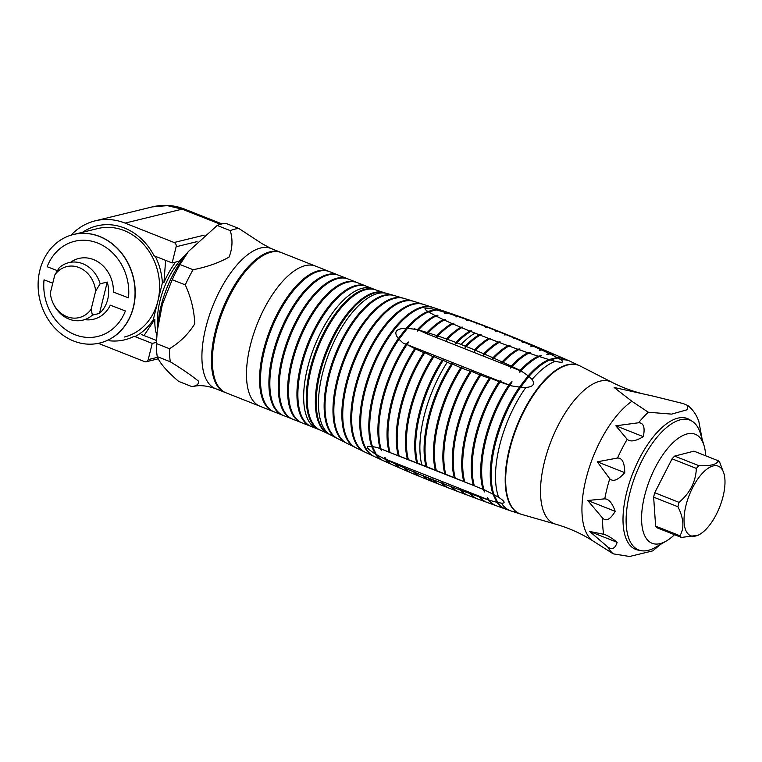 <?xml version="1.0" encoding="UTF-8"?>
<svg xmlns="http://www.w3.org/2000/svg" width="762" height="762" viewBox="0 0 762 762"><rect width="100%" height="100%" fill="white"/><g stroke="black" fill="none" stroke-linecap="round" stroke-linejoin="round"><path stroke-width="1.14" d="M638.585 422.767C643.633 422.786 645.204 427.415 643.299 436.655C635.708 441.217 630.336 442.103 627.183 439.322L615.858 425.806L638.585 422.767A83.544 36.443 111.6 0 1 648.31 412.242L631.908 401.298L614.124 387.477L653.129 396.116L683.476 403.65L688.048 405.66L686.962 409.794L671.655 414.118L648.31 412.242M617.553 458.029C622.211 457.867 624.611 462.744 624.754 472.659C618.096 480.079 613.096 482.108 609.752 478.746L597.313 461.81L617.553 458.029A83.544 36.443 111.6 0 1 627.183 439.322M702.097 439.074L698.897 421.738M631.908 401.298A78.619 34.29 111.6 0 0 587.045 474.993A78.619 34.29 111.6 0 0 593.465 541.277L613.258 553.85L629.574 556.489L652.748 550.878L660.444 544.439M607.828 547.03L589.702 531.476L603.685 534.267C607.285 535.219 611.772 537.905 617.144 542.325C615.201 548.545 612.096 550.107 607.828 547.03A83.544 36.443 -68.4 0 0 613.258 553.85M602.666 518.17L587.74 500.482L604.78 498.834C608.895 499.034 612.362 503.206 615.191 511.34C610.372 519.417 606.2 521.694 602.666 518.17A83.544 36.443 -68.4 0 0 603.685 534.267M611.724 382.181A76.4 33.328 -68.4 0 0 551.355 440.398A76.4 33.328 -68.4 0 0 555.593 524.151L521.437 514.34A79.839 34.823 -68.4 0 1 520.036 513.864A79.839 34.823 -68.4 0 1 517.007 426.815A79.839 34.823 -68.4 0 1 578.749 365.369A79.839 34.823 -68.4 0 1 580.101 365.979L611.724 382.181C622.783 387.839 634.336 391.982 646.386 394.64M519.808 513.769A79.839 34.823 -68.4 0 1 519.57 513.683A79.839 34.823 -68.4 0 1 516.541 426.625A79.839 34.823 -68.4 0 1 578.282 365.179A79.839 34.823 -68.4 0 1 578.52 365.274A79.839 34.823 111.6 0 0 516.541 426.625A79.839 34.823 111.6 0 0 519.808 513.769M617.144 542.325L589.702 531.476M615.191 511.34L587.74 500.482M643.299 436.655L615.858 425.806M624.754 472.659L597.313 461.81M498.662 497.357C504.835 501.367 505.768 503.301 501.472 503.158L497.748 502.491L493.976 494.69L498.662 497.357A80.505 35.119 -68.4 0 1 525.856 387.467L520.579 387.191A80.677 35.185 111.6 0 0 493.976 494.69M561.089 359.883C564.366 362.445 562.432 362.912 555.269 361.312L550.059 359.893L557.879 357.978A80.677 35.185 -68.4 0 1 565.566 359.273L569.738 361.102A80.505 35.119 111.6 0 0 561.089 359.883L557.879 357.978M520.579 387.191L528.952 376.418L532.086 379.466C535.248 384.191 533.171 386.858 525.856 387.467M511.483 385.877L509.788 385.315A81.02 35.338 111.6 0 0 483.956 489.69L492.947 494.147A80.715 35.204 -68.4 0 1 519.446 387.067L511.483 385.877L509.864 385.239L510.692 384.096M509.788 385.315L509.864 385.239C513.045 380.657 512.74 380.533 508.94 384.877L500.415 381.505L500.024 382A81.315 35.471 111.6 0 0 474.335 485.794L482.994 489.299A81.058 35.357 -68.4 0 1 508.806 384.991L500.024 382L500.415 381.505C501.225 380.048 500.996 379.962 499.71 381.229L407.06 344.595L407.451 344.033M489.375 378.266L480.717 375.161A81.763 35.662 111.6 0 0 455.247 478.098L463.81 481.546A81.591 35.585 -68.4 0 1 489.375 378.266C490.623 377.504 490.938 377.619 490.337 378.609A81.563 35.576 111.6 0 0 464.772 481.927L473.383 485.404A81.344 35.481 -68.4 0 1 499.053 381.667L490.633 378.276M470.221 371.294L461.696 368.075A82.02 35.776 111.6 0 0 436.331 470.545L444.827 473.926A81.925 35.738 -68.4 0 1 470.221 371.294C471.488 370.57 471.811 370.694 471.173 371.646A81.915 35.728 111.6 0 0 445.77 474.307L454.295 477.717A81.782 35.671 -68.4 0 1 479.765 374.818L471.468 371.313M473.383 485.404L390.22 452.647L426.006 466.439A82.067 35.795 -68.4 0 1 451.342 364.074C452.609 363.369 452.923 363.493 452.276 364.446A82.067 35.795 111.6 0 0 426.949 466.811L435.397 470.164A82.02 35.776 -68.4 0 1 460.743 367.713L452.58 364.103M451.342 364.074L443.236 360.407M528.952 376.418A80.677 35.185 -68.4 0 1 550.059 359.893M538.182 356.216L528.885 353.111A81.315 35.471 111.6 0 0 512.064 366.522L520.141 370.418A81.058 35.357 -68.4 0 1 538.182 356.216C542.144 355.454 542.496 355.568 539.239 356.559A81.02 35.338 111.6 0 0 521.037 370.856L528.209 375.799A80.715 35.204 -68.4 0 1 548.945 359.569L539.239 356.559L540.953 356.025M517.808 349.244L508.921 346.034A81.763 35.662 111.6 0 0 493.909 358.197L502.11 361.893A81.591 35.585 -68.4 0 1 517.808 349.244C520.36 348.805 520.684 348.929 518.808 349.596A81.563 35.576 111.6 0 0 503.015 362.302L511.159 366.093A81.344 35.481 -68.4 0 1 527.866 352.758L518.808 349.596L519.894 349.225M498.224 342.071L489.595 338.795A82.02 35.776 111.6 0 0 475.517 350.301L483.822 353.806A81.925 35.738 -68.4 0 1 498.224 342.071C500.453 341.719 500.777 341.843 499.196 342.433A81.915 35.728 111.6 0 0 484.746 354.197L492.995 357.797A81.782 35.671 -68.4 0 1 507.94 345.672L499.196 342.433L500.11 342.109M479.193 334.766L470.792 331.441A82.067 35.795 111.6 0 0 456.886 342.805L465.306 346.129A82.067 35.795 -68.4 0 1 479.193 334.766C481.308 334.442 481.622 334.566 480.127 335.137A82.067 35.795 111.6 0 0 466.23 346.5L474.593 349.91A82.02 35.776 -68.4 0 1 488.642 338.433L480.127 335.137L481.003 334.823M471.678 331.127L470.792 331.441C472.297 330.87 471.992 330.746 469.868 331.06L461.658 327.689C463.248 327.108 462.944 326.984 460.762 327.308L452.771 323.879C454.523 323.269 454.228 323.136 451.895 323.498L444.179 320.002C446.246 319.316 445.97 319.183 443.332 319.611L435.978 316.03C438.836 315.135 438.569 315.001 435.188 315.63L428.492 311.887L436.493 309.924L446.618 312.83C443.789 313.715 444.151 313.83 447.704 313.163L457.162 316.24C455.19 316.935 455.533 317.049 458.191 316.582L467.287 319.735C465.611 320.364 465.944 320.488 468.278 320.097L477.117 323.317C475.583 323.898 475.898 324.021 478.088 323.679L486.699 326.955C485.213 327.517 485.527 327.641 487.642 327.317L496.062 330.641A82.067 35.795 -68.4 0 1 499.243 331.537A82.067 35.795 -68.4 0 1 499.71 331.727M508.635 335.299L500.177 331.908A82.067 35.795 111.6 0 0 496.995 331.013L505.292 334.366A82.02 35.776 -68.4 0 1 508.635 335.299A82.02 35.776 -68.4 0 1 509.102 335.499M518.017 339.109L509.578 335.68A82.02 35.776 111.6 0 0 506.216 334.737L514.407 338.118A81.925 35.738 -68.4 0 1 518.017 339.109A81.925 35.738 -68.4 0 1 518.484 339.309M527.38 342.967L518.951 339.5A81.915 35.728 111.6 0 0 515.312 338.49L523.38 341.9A81.782 35.671 -68.4 0 1 527.38 342.967A81.782 35.671 -68.4 0 1 527.847 343.176M536.724 346.872L528.314 343.357A81.763 35.662 111.6 0 0 524.266 342.281L532.2 345.719A81.591 35.585 -68.4 0 1 536.724 346.872A81.591 35.585 -68.4 0 1 537.181 347.081M546.049 350.825L537.658 347.272A81.563 35.576 111.6 0 0 533.076 346.11L540.829 349.596A81.344 35.481 -68.4 0 1 546.049 350.825A81.344 35.481 -68.4 0 1 546.506 351.034M555.355 354.825L546.973 351.225A81.315 35.471 111.6 0 0 541.687 349.987L549.202 353.53A81.058 35.357 -68.4 0 1 555.355 354.825A81.058 35.357 -68.4 0 1 555.812 355.035M564.632 358.864L556.279 355.225A81.02 35.338 111.6 0 0 550.021 353.92L557.127 357.568A80.715 35.204 -68.4 0 1 564.632 358.864A80.715 35.204 -68.4 0 1 565.099 359.073M439.36 484.356A82.067 35.795 -68.4 0 1 438.883 484.175A82.067 35.795 -68.4 0 1 432.311 479.441L423.901 476.107A82.067 35.795 111.6 0 0 430.387 480.812L434.645 482.508A82.077 35.804 111.6 0 1 428.101 477.793M448.799 488.032A82.02 35.776 -68.4 0 1 448.323 487.851A82.02 35.776 -68.4 0 1 441.646 483.06L433.245 479.812A82.067 35.795 111.6 0 0 439.826 484.546L448.323 487.851M458.248 491.661A81.925 35.738 -68.4 0 1 457.772 491.49A81.925 35.738 -68.4 0 1 450.961 486.594L442.57 483.413A82.02 35.776 111.6 0 0 449.266 488.223L457.772 491.49M467.716 495.243A81.782 35.671 -68.4 0 1 467.239 495.071A81.782 35.671 -68.4 0 1 460.267 490.042L451.895 486.947A81.915 35.728 111.6 0 0 458.714 491.852L467.239 495.071M477.202 498.786A81.591 35.585 -68.4 0 1 476.726 498.615A81.591 35.585 -68.4 0 1 469.563 493.405L461.2 490.385A81.763 35.662 111.6 0 0 468.192 495.433L476.726 498.615M486.708 502.272A81.344 35.481 -68.4 0 1 486.232 502.11A81.344 35.481 -68.4 0 1 478.841 496.672L470.487 493.738A81.563 35.576 111.6 0 0 477.679 498.967L486.232 502.11M496.233 505.72A81.058 35.357 -68.4 0 1 495.748 505.558A81.058 35.357 -68.4 0 1 488.109 499.853L479.774 496.995A81.315 35.471 111.6 0 0 487.185 502.453L495.748 505.558M505.768 509.121A80.715 35.204 -68.4 0 1 505.292 508.959A80.715 35.204 -68.4 0 1 496.9 502.301L489.033 500.167A81.02 35.338 111.6 0 0 496.7 505.901L505.292 508.959M516.026 511.702A80.505 35.119 -68.4 0 1 510.55 510.807L506.244 509.302A80.677 35.185 -68.4 0 1 497.748 502.491M415.842 348.063L414.757 348.586L407.06 344.595C409.251 341.271 408.956 341.157 406.165 344.243L403.022 342.995L399.002 339.281L401.05 336.537L407.565 328.27L417.424 329.651A81.115 35.376 -68.4 0 1 435.188 315.63C438.569 315.001 438.836 315.135 435.978 316.03A81.153 35.395 111.6 0 0 418.414 329.927L427.234 332.546L426.939 333.804L418.414 329.927M417.424 329.651L414.109 328.727M417.262 329.975L417.528 331.041L418.157 330.327M426.939 333.804L428.206 332.842L436.921 335.651A81.772 35.671 -68.4 0 1 451.895 323.498M511.159 366.093L510.797 366.96L427.168 333.889L428.206 332.842A81.524 35.557 111.6 0 1 444.179 320.002C446.246 319.316 445.97 319.183 443.332 319.611A81.486 35.547 -68.4 0 0 427.234 332.546M510.797 366.96C509.978 368.408 510.216 368.503 511.502 367.236L512.064 366.522L511.502 367.236L520.036 370.608L519.865 372.266L521.037 370.856M522.58 371.618L520.96 370.98M528.209 375.799L519.446 387.067M398.345 338.557C393.259 331.927 395.926 328.489 406.356 328.26L398.345 338.557A80.639 35.176 -68.4 0 0 371.637 446.465L375.256 453.923C366.141 448.161 364.941 445.675 371.637 446.465M557.127 357.568L548.945 359.569M492.947 494.147L496.9 502.301M527.866 352.758C530.828 352.235 531.171 352.349 528.885 353.111L530.171 352.692M507.94 345.672C510.292 345.291 510.616 345.405 508.921 346.034L509.902 345.691M488.642 338.433C490.804 338.099 491.119 338.223 489.595 338.795L490.49 338.49M453.809 323.536L452.771 323.879A81.801 35.681 111.6 0 0 437.883 335.966L446.484 338.957C445.98 340.49 446.294 340.604 447.437 339.29A81.982 35.757 111.6 0 1 461.658 327.689L462.591 327.365M451.999 313.887A81.115 35.376 -68.4 0 0 451.523 313.715A81.115 35.376 -68.4 0 0 446.618 312.83L445.17 313.601M461.61 317.287A81.486 35.547 -68.4 0 0 461.134 317.106A81.486 35.547 -68.4 0 0 457.162 316.24L456.095 316.897M471.192 320.764A81.772 35.671 -68.4 0 0 470.726 320.583A81.772 35.671 -68.4 0 0 467.287 319.735L466.373 320.345M480.746 324.336A81.963 35.747 -68.4 0 0 480.27 324.155A81.963 35.747 -68.4 0 0 477.117 323.317L476.269 323.898M490.261 328.003A82.058 35.795 -68.4 0 0 489.785 327.803A82.058 35.795 -68.4 0 0 486.699 326.955L485.88 327.527M496.995 331.013C494.881 331.337 494.567 331.213 496.062 330.641L495.233 331.213M506.216 334.737C504.063 335.061 503.758 334.937 505.292 334.366L504.444 334.947M515.312 338.49C513.093 338.833 512.788 338.709 514.407 338.118L513.512 338.719M524.266 342.281C521.932 342.652 521.637 342.529 523.38 341.9L522.408 342.519M533.076 346.11C530.543 346.519 530.257 346.396 532.2 345.719L531.114 346.386M540.829 349.596C538.486 350.358 538.772 350.491 541.687 349.987C538.772 350.491 538.486 350.358 540.829 349.596M549.202 353.53C545.84 354.54 546.116 354.663 550.021 353.92C546.116 354.663 545.84 354.54 549.202 353.53M427.825 311.448C422.329 307.791 424.825 307.181 435.293 309.62L427.825 311.448A80.639 35.176 -68.4 0 0 406.356 328.26M482.994 489.299L483.079 489.366C484.956 492.738 485.27 492.862 484.013 489.728L483.956 489.69M484.594 491.176L484.013 489.728L485.623 490.366M489.033 500.167L489.013 500.062C487.156 496.71 486.842 496.586 488.09 499.701L488.109 499.853M487.88 498.081L488.09 499.701L478.86 496.043L478.841 496.672M479.765 374.818C481.041 374.075 481.355 374.199 480.717 375.161L481.012 374.828M460.743 367.713C462.01 366.998 462.334 367.122 461.696 368.075L461.991 367.741M417.814 463.325L417.605 463.115A82.067 35.795 111.6 0 1 442.932 360.75C443.589 359.797 443.274 359.664 442.008 360.369L434.016 356.597M408.556 459.696L408.337 459.486A81.982 35.757 111.6 0 1 433.711 356.949C434.378 355.987 434.073 355.854 432.797 356.559L424.929 352.673M399.383 456.124L399.155 455.905A81.801 35.681 111.6 0 1 424.615 353.035C425.291 352.063 424.996 351.93 423.71 352.635L415.642 348.996L416.071 348.158L415.642 348.996A81.524 35.557 111.6 0 0 390.049 452.399L381.048 448.961L389.982 452.552M499.71 381.229L499.053 381.667M406.165 344.243L403.022 342.995M483.079 489.366L474.335 485.794M479.774 496.995L478.86 496.043L394.992 462.886L394.783 463.677L386.277 459.762A81.153 35.395 111.6 0 0 392.821 464.963L401.222 468.649A81.486 35.547 -68.4 0 1 394.783 463.677M426.006 466.439L427.158 467.02M435.397 470.164L436.54 470.745M444.827 473.926L445.98 474.507M454.295 477.717L455.457 478.307M463.81 481.546L464.982 482.136M380.152 448.618L377.161 447.485L380.152 448.618A81.115 35.376 -68.4 0 1 405.936 344.424M465.306 346.129C464.772 347.663 465.087 347.786 466.23 346.5L465.792 347.091M433.245 479.812L432.311 479.441L432.845 478.85M389.144 452.057A81.486 35.547 -68.4 0 1 414.757 348.586M470.726 320.583L462.096 317.449A81.524 35.557 111.6 0 0 458.191 316.582M411.061 472.859A81.772 35.671 -68.4 0 1 410.594 472.669A81.772 35.671 -68.4 0 1 404.203 467.858L395.726 464.096L395.335 463.096M395.726 464.096A81.524 35.557 111.6 0 0 402.155 469.059L410.594 472.669M399.002 339.281A80.696 35.195 111.6 0 0 372.447 446.57L377.161 447.485M416.671 462.753A82.058 35.795 -68.4 0 1 442.008 360.369M407.413 459.124A81.963 35.747 -68.4 0 1 432.797 356.559M398.24 455.552A81.772 35.671 -68.4 0 1 423.71 352.635M406.813 344.843A81.153 35.395 111.6 0 0 381.048 448.961M446.989 339.909L447.437 339.29L455.943 342.452A82.058 35.795 -68.4 0 1 469.868 331.06M446.484 338.957A81.963 35.747 -68.4 0 1 460.762 327.308M407.565 328.27A80.696 35.195 -68.4 0 1 428.492 311.887M436.493 309.924A80.696 35.195 -68.4 0 1 442.836 310.734L451.523 313.715M461.134 317.106L452.485 314.049A81.153 35.395 111.6 0 0 447.704 313.163M480.27 324.155L471.678 320.935A81.801 35.681 111.6 0 0 468.278 320.097M489.785 327.803L481.222 324.517A81.982 35.757 111.6 0 0 478.088 323.679M499.243 331.537L490.738 328.174A82.067 35.795 111.6 0 0 487.642 327.317M392.354 464.744A81.115 35.376 -68.4 0 1 391.887 464.544A81.115 35.376 -68.4 0 1 385.334 459.315L376.314 454.552L372.447 446.57M391.887 464.544L383.515 460.781A80.696 35.195 -68.4 0 1 376.314 454.552M420.472 476.774A81.963 35.747 -68.4 0 1 419.995 476.593A81.963 35.747 -68.4 0 1 413.595 471.878L405.136 468.268A81.801 35.681 111.6 0 0 411.528 473.059L419.995 476.593M429.92 480.612A82.058 35.795 -68.4 0 1 429.444 480.431A82.058 35.795 -68.4 0 1 422.958 475.736L414.528 472.269A81.982 35.757 111.6 0 0 420.938 476.983L429.444 480.431M337.118 438.331A76.886 33.538 -68.4 0 1 336.661 438.112A76.886 33.538 -68.4 0 1 328.098 376.523A76.886 33.538 -68.4 0 1 393.154 295.237A76.886 33.538 -68.4 0 1 393.64 295.389M346.234 442.951A77.829 33.947 -68.4 0 1 345.767 442.732L337.566 438.579A76.981 33.576 -68.4 0 1 328.984 376.904A76.981 33.576 -68.4 0 1 394.135 295.523L402.955 298.094A77.829 33.947 -68.4 0 1 403.441 298.247M345.767 442.732A77.829 33.947 -68.4 0 1 336.975 380.333A77.829 33.947 -68.4 0 1 402.955 298.094M380.314 448.732C381.733 451.199 382.029 451.314 381.2 449.085L381.562 450.028M386.277 459.762L386.21 459.41C384.781 456.971 384.486 456.857 385.315 459.067L385.334 459.315M385.324 457.943L385.315 459.067L382.172 457.819M490.633 500.701L489.013 500.062M394.992 462.886L386.21 459.41M470.487 493.738L469.563 493.405L470.106 492.776M461.2 490.385L460.267 490.042L460.81 489.433M451.895 486.947L450.961 486.594L451.504 485.985M442.57 483.413L441.646 483.06L442.179 482.46M423.901 476.107L422.958 475.736L423.501 475.145M414.528 472.269L413.595 471.878L414.137 471.297M405.136 468.268L404.203 467.858L404.746 467.277M502.11 361.893C501.558 363.493 501.863 363.626 503.015 362.302L502.587 362.893M474.593 349.91C474.059 351.453 474.364 351.587 475.517 350.301L475.078 350.891M483.822 353.806C483.279 355.349 483.584 355.483 484.746 354.197L484.308 354.787M492.995 357.797C492.442 359.359 492.747 359.493 493.909 358.197L493.481 358.788M436.921 335.651C436.407 337.195 436.731 337.309 437.883 335.966L437.426 336.594M455.943 342.452C455.428 343.986 455.743 344.1 456.886 342.805L456.448 343.405M435.293 309.62A80.639 35.176 -68.4 0 1 441.874 310.41A80.639 35.176 -68.4 0 1 442.351 310.582M383.057 460.562A80.639 35.176 -68.4 0 1 382.591 460.362A80.639 35.176 -68.4 0 1 375.256 453.923M364.569 451.933A79.419 34.642 -68.4 0 1 364.103 451.723A79.419 34.642 -68.4 0 1 362.064 365.55A79.419 34.642 -68.4 0 1 422.481 304.076A79.419 34.642 -68.4 0 1 422.958 304.238M422.481 304.076L413.709 301.342A78.753 34.347 111.6 0 0 353.92 362.331A78.753 34.347 111.6 0 0 355.835 447.713L364.103 451.723M373.79 456.286A80.077 34.928 -68.4 0 1 373.323 456.086A80.077 34.928 -68.4 0 1 371.142 369.141A80.077 34.928 -68.4 0 1 432.197 307.2A80.077 34.928 -68.4 0 1 432.673 307.362M432.197 307.2L423.453 304.381A79.486 34.671 111.6 0 0 362.96 365.903A79.486 34.671 111.6 0 0 365.017 452.161L373.323 456.086M441.874 310.41L433.159 307.515A80.134 34.957 111.6 0 0 372.047 369.494A80.134 34.957 111.6 0 0 374.247 456.514L382.591 460.362M413.223 301.2A78.667 34.319 111.6 0 0 412.737 301.038A78.667 34.319 111.6 0 0 353.016 361.979A78.667 34.319 111.6 0 0 354.921 447.265A78.667 34.319 111.6 0 0 355.378 447.485M412.737 301.038L403.936 298.38A77.915 33.985 111.6 0 0 344.91 358.769A77.915 33.985 111.6 0 0 346.681 443.189L354.921 447.265M320.011 430.006A75.4 32.89 -68.4 0 1 319.592 429.835A75.4 32.89 -68.4 0 1 310.144 368.951A75.4 32.89 -68.4 0 1 375.037 289.598A75.4 32.89 -68.4 0 1 375.466 289.77M330.784 435.064L328.727 434.016A75.981 33.147 -68.4 0 1 320.135 373.085A75.981 33.147 -68.4 0 1 384.562 292.798L386.782 293.437A76.229 33.252 111.6 0 0 322.374 374.047A76.229 33.252 -68.4 0 0 330.784 435.064L336.661 438.112M328.327 433.807A75.905 33.109 -68.4 0 1 327.917 433.616A75.905 33.109 -68.4 0 1 319.249 372.704A75.905 33.109 -68.4 0 1 383.696 292.532A75.905 33.109 -68.4 0 1 384.124 292.675M327.917 433.616L320.431 430.187A75.419 32.899 -68.4 0 1 311.067 369.322A75.419 32.899 -68.4 0 1 375.895 289.922L383.696 292.532M282.931 415.309A75.371 32.88 -68.4 0 1 282.464 415.128L274.053 411.804A75.371 32.88 -68.4 0 1 264.376 350.844A75.371 32.88 -68.4 0 1 329.479 271.615L337.89 274.939A75.371 32.88 -68.4 0 1 338.357 275.13M282.464 415.128A75.371 32.88 -68.4 0 1 272.777 354.168A75.371 32.88 -68.4 0 1 337.89 274.939M292.275 419.005A75.371 32.88 -68.4 0 1 291.808 418.824L283.397 415.5A75.371 32.88 -68.4 0 1 273.72 354.54A75.371 32.88 -68.4 0 1 338.823 275.311L347.234 278.635A75.371 32.88 -68.4 0 1 347.701 278.825M291.808 418.824A75.371 32.88 -68.4 0 1 282.13 357.864A75.371 32.88 -68.4 0 1 347.234 278.635M301.619 422.691A75.371 32.88 -68.4 0 1 301.152 422.519L292.741 419.195A75.371 32.88 -68.4 0 1 283.064 358.235A75.371 32.88 -68.4 0 1 348.167 279.006L356.578 282.331A75.371 32.88 -68.4 0 1 357.045 282.521M301.152 422.519A75.371 32.88 -68.4 0 1 291.475 361.559A75.371 32.88 -68.4 0 1 356.578 282.331M310.963 426.387A75.371 32.88 -68.4 0 1 310.496 426.215L302.085 422.891A75.371 32.88 -68.4 0 1 292.408 361.931A75.371 32.88 -68.4 0 1 357.511 282.692L365.922 286.026A75.371 32.88 -68.4 0 1 366.389 286.217M310.496 426.215A75.371 32.88 -68.4 0 1 300.819 365.255A75.371 32.88 -68.4 0 1 365.922 286.026M301.752 365.627A75.371 32.88 -68.4 0 1 366.855 286.388L372.637 288.674A75.371 32.88 111.6 0 0 307.534 367.913A75.371 32.88 -68.4 0 0 317.211 428.873L311.429 426.587A75.371 32.88 -68.4 0 1 301.752 365.627M273.587 411.613A75.371 32.88 -68.4 0 1 273.11 411.432A75.371 32.88 -68.4 0 1 263.433 350.472A75.371 32.88 -68.4 0 1 328.546 271.243A75.371 32.88 -68.4 0 1 329.003 271.434M250.355 345.3A75.371 32.88 -68.4 0 1 315.458 266.071A75.371 32.88 111.6 0 0 250.355 345.3A75.371 32.88 111.6 0 0 260.033 406.26A75.371 32.88 -68.4 0 1 250.355 345.3M723.9 473.431A37.405 16.316 -68.4 0 0 705.555 470.221A37.405 16.316 -68.4 0 0 685.905 505.701A37.405 16.316 111.6 0 0 699.84 534.286A37.405 16.316 111.6 0 0 723.128 496.195A37.405 16.316 -68.4 0 0 723.9 473.431L719.766 462.458A42.996 18.755 -68.4 0 0 718.261 460.762L693.972 451.161L674.646 456.095L698.944 465.706C710.584 466.106 717.023 464.468 718.261 460.762M679.028 502.349A42.996 18.755 -68.4 0 0 678.456 504.568A42.996 18.755 111.6 0 0 677.942 506.768C683.8 518.484 684.457 528.142 679.923 535.743A42.996 18.755 111.6 0 0 681.418 537.439L657.12 527.828A42.996 18.755 -68.4 0 1 655.625 526.142L653.644 497.167A42.996 18.755 -68.4 0 1 654.729 492.738L679.028 502.349C690.001 493.09 695.782 481.794 696.363 468.43L672.074 458.829A42.996 18.755 -68.4 0 1 674.646 456.095M699.84 534.286L698.173 535.257L681.418 537.439M677.942 506.768L653.644 497.167M679.923 535.743L655.625 526.142M696.363 468.43A42.996 18.755 -68.4 0 1 698.944 465.706M654.729 492.738L672.074 458.829M705.688 455.79A58.626 25.575 111.6 0 0 704.059 445.627A58.626 25.575 111.6 0 0 675.418 440.512A58.626 25.575 111.6 0 0 644.595 495.862A58.626 25.575 -68.4 0 0 666.35 541.001L655.606 547.259A69.79 30.442 -68.4 0 1 638.67 549.964A69.79 30.442 -68.4 0 1 629.707 493.519A69.79 30.442 111.6 0 1 689.991 420.157A69.79 30.442 111.6 0 1 700.497 433.721L704.059 445.627M674.494 534.695A58.626 25.575 -68.4 0 1 666.35 541.001M217.218 225.466L188.366 251.508L180.013 264.538L193.091 269.71C206.759 267.081 218.751 262.88 229.057 257.108C232.486 248.526 232.896 239.697 230.295 230.638A83.753 36.528 -68.4 0 1 234.725 229.152A83.753 36.528 111.6 0 1 238.935 228.524L225.857 223.352A83.753 36.528 111.6 0 0 221.637 223.98A83.753 36.528 -68.4 0 0 217.218 225.466L230.295 230.638M180.013 264.538A83.753 36.528 -68.4 0 0 172.193 279.711L162.335 304.524L157.239 330.994L158.096 322.526A64.408 28.099 -68.4 0 1 183.833 257.451L188.366 251.508M157.239 330.994L156.4 343.548A83.753 36.528 -68.4 0 0 157.229 356.616C159.706 363.026 166.84 371.275 178.632 381.371L191.71 386.544A83.753 36.528 -68.4 0 0 194.443 386.229C200.282 384.991 207.293 385.791 215.475 388.639A75.371 32.88 -68.4 0 1 208.817 317.049A75.371 32.88 -68.4 0 1 260.642 248.002A75.371 32.88 111.6 0 1 270.901 248.45L262.023 243.65L238.935 228.524M157.229 356.616L170.307 361.788A83.753 36.528 -68.4 0 1 169.478 348.72L156.4 343.548M172.193 279.711L185.28 284.883A83.753 36.528 -68.4 0 1 193.091 269.71M260.795 256.927A83.753 36.528 111.6 0 0 260.699 256.013M185.28 284.883C191.1 297.656 194.253 310.648 194.748 323.86C188.366 334.089 179.946 342.376 169.478 348.72M170.307 361.788C181.689 368.713 191.091 375.171 198.501 381.143C198.863 384.238 196.596 386.039 191.71 386.544M214.617 380.609L215.341 380.409M280.883 252.412A75.371 32.88 111.6 0 0 280.416 252.212A75.371 32.88 111.6 0 0 270.158 251.774A75.371 32.88 111.6 0 0 218.332 320.821A75.371 32.88 111.6 0 0 224.99 392.411A75.371 32.88 111.6 0 0 225.457 392.582M328.546 271.243L281.349 252.584A75.371 32.88 -68.4 0 0 216.246 331.813A75.371 32.88 111.6 0 0 225.923 392.773L273.11 411.432M99.508 236.515A55.836 48.006 76.3 0 1 135.055 292.446A55.836 48.006 76.3 0 1 99.832 343.005A55.836 48.006 76.3 0 1 73.647 341.024A55.836 48.006 76.3 0 1 38.1 285.093A55.836 48.006 76.3 0 1 73.323 234.534A55.836 48.006 76.3 0 1 99.508 236.515M73.323 234.534L97.869 228.533A55.836 48.006 -103.7 0 1 124.054 230.524A55.836 48.006 76.3 0 1 157.839 301.247A55.836 48.006 76.3 0 1 124.368 337.014A55.836 48.006 76.3 0 0 157.839 301.247L153.295 319.621A59.188 50.883 76.3 0 1 134.969 336.585M155.248 256.261A59.188 50.883 76.3 0 1 162.392 282.873L157.839 301.247A55.836 48.006 76.3 0 0 145.285 246.269A55.836 48.006 76.3 0 0 97.869 228.533L73.495 234.486A55.836 48.006 -103.7 0 1 120.91 252.222A55.836 48.006 -103.7 0 1 133.464 307.2A55.836 48.006 -103.7 0 1 99.993 342.967L99.832 343.005M162.392 282.873L163.944 282.492L165.63 260.366M153.295 319.621L154.857 319.24L144.018 335.547M154.857 319.24A52.483 22.889 111.6 0 0 156.867 335.137M175.622 262.09A52.483 22.889 111.6 0 0 163.944 282.492M157.886 324.622A47.463 20.698 -68.4 0 1 160.001 300.723A47.463 20.698 -68.4 0 1 185.099 255.784M95.631 291.122L91.154 309.21A26.241 22.565 -103.7 0 1 53.13 303.286A26.241 22.565 -103.7 0 1 50.321 293.056L54.797 274.977L59.312 267.643A29.594 25.441 76.3 0 1 68.828 262.642A29.594 25.441 76.3 0 1 100.146 283.797L95.631 291.122A26.241 22.565 -103.7 0 0 79.048 267.538A26.241 22.565 -103.7 0 0 54.797 274.977M91.154 309.21L92.392 315.135A29.594 25.441 76.3 0 1 82.877 320.135A29.594 25.441 76.3 0 1 53.473 304.009L53.13 303.286M100.146 283.797L107.242 282.064L99.489 313.401L92.392 315.135M107.242 282.064A29.594 25.441 76.3 0 1 107.709 299.447A29.594 25.441 76.3 0 1 99.489 313.401M204.159 235.163L174.117 242.497A3.353 2.877 76.3 0 1 176.146 246.745L172.136 262.938L154.095 255.803A58.626 50.406 76.3 0 0 96.869 225.904A58.626 50.406 76.3 0 0 82.61 232.267M157.534 357.33L148.219 359.607L152.229 343.414L134.188 336.28A58.626 50.406 76.3 0 1 124.701 339.804A58.626 50.406 76.3 0 1 109.109 340.738M148.219 359.607A3.353 2.877 76.3 0 1 146.209 361.75A3.353 2.877 76.3 0 1 144.637 361.636L98.365 343.338M71.095 235.144A63.646 54.721 76.3 0 1 95.212 220.837A63.646 54.721 76.3 0 1 125.063 223.104L174.117 242.497M172.136 262.938L179.365 261.175A52.483 22.889 -68.4 0 1 186.261 254.27M141.408 334.508L156.524 340.49M215.484 335.032L213.846 337.985M152.229 343.414L156.439 342.376M152.343 206.883C163.573 204.216 174.546 205.054 185.271 209.388L185.271 209.388A20.879 9.858 112.4 0 0 182.156 209.15L167.364 205.645L152.343 206.883L95.212 220.837M84.858 319.649A31.271 26.88 -103.7 0 0 110.29 305.181L125.387 310.963A48.968 42.101 76.3 0 1 75.352 334.842A48.968 42.101 76.3 0 1 44.044 279.835L52.768 283.178M57.35 270.634L47.149 266.729A48.968 42.101 -103.7 0 1 97.184 242.849A48.968 42.101 -103.7 0 1 128.492 297.847L113.405 292.075A31.271 26.88 -103.7 0 0 99.279 262.709A31.271 26.88 -103.7 0 0 70.809 262.157M690.877 420.548A70.352 30.69 111.6 0 0 626.631 492.481A70.352 30.69 -68.4 0 0 639.575 550.288M609.752 478.746A83.544 36.443 111.6 0 0 606.923 488.88A83.544 36.443 -68.4 0 0 604.78 498.834M520.903 514.14L510.55 510.807A80.505 35.119 -68.4 0 1 501.472 503.158M555.269 361.312A80.505 35.119 111.6 0 0 532.086 379.466M447.132 362.417A82.077 35.804 111.6 0 0 421.796 464.772M474.974 333.108A82.077 35.804 111.6 0 0 461.105 344.453M495.005 329.851A82.077 35.804 111.6 0 0 491.871 328.974M221.104 389.677A75.371 32.88 -68.4 0 1 220.57 389.668M197.044 241.64L176.146 246.745M219.523 320.402L220.332 314.973M220.466 224.295L182.156 209.15L125.063 223.104M699.03 422.119C696.878 415.461 693.21 409.966 688.048 405.66M555.593 524.151C569.128 528.056 581.749 533.762 593.465 541.277M579.568 365.76L569.738 361.102M438.883 484.175L434.645 482.508M386.782 293.437L393.154 295.237M319.592 429.835L317.211 428.873M375.037 289.598L372.637 288.674M270.901 248.45L280.416 252.212M215.475 388.639L224.99 392.411M146.209 361.75L158.248 358.816M215.198 336.366L213.636 339.042M221.056 313.001L220.256 318.202M185.271 209.388L221.952 223.904"/></g></svg>
